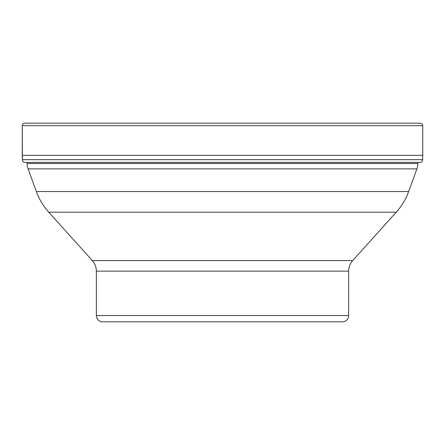 <?xml version="1.0" encoding="UTF-8"?>
<svg xmlns="http://www.w3.org/2000/svg" width="445" height="445" viewBox="0 0 445 445"><rect width="100%" height="100%" fill="white"/><g stroke="black" fill="none" stroke-linecap="round" stroke-linejoin="round"><path stroke-width="0.67" d="M27.139 162.419L27.139 163.482L417.861 163.482L417.861 162.492L420.392 162.419L24.609 162.419A2.887 2.887 0 0 1 22.356 159.672L22.25 125.685L22.25 155.322L422.75 155.322L422.75 125.685L22.25 125.685A2.525 2.525 0 0 1 24.775 123.165A2.525 2.525 0 0 0 22.25 125.685M420.392 162.419A2.887 2.887 0 0 0 422.644 159.672L422.75 155.322M422.75 125.685A2.525 2.525 0 0 0 420.225 123.165L24.775 123.165M417.861 163.482A15.77 15.77 0 0 1 416.909 168.872L408.655 191.556A63.073 63.073 0 0 1 396.256 212.187L352.69 260.575A15.77 15.77 0 0 0 348.641 271.127L348.641 315.527A6.308 6.308 0 0 1 342.333 321.835L102.667 321.835A6.308 6.308 0 0 1 96.359 315.527L348.641 315.527M27.139 163.482A15.77 15.77 0 0 0 28.091 168.872L36.345 191.556A63.073 63.073 0 0 0 48.744 212.187L92.31 260.575A15.77 15.77 0 0 1 96.359 271.127L96.359 315.527M22.25 155.322L22.356 159.672A2.887 2.887 0 0 0 24.609 162.419M22.356 159.672L422.644 159.672M416.909 168.872L28.091 168.872M36.345 191.556L408.655 191.556M396.256 212.187L48.744 212.187M92.31 260.575L352.69 260.575M348.641 271.127L96.359 271.127"/></g></svg>
